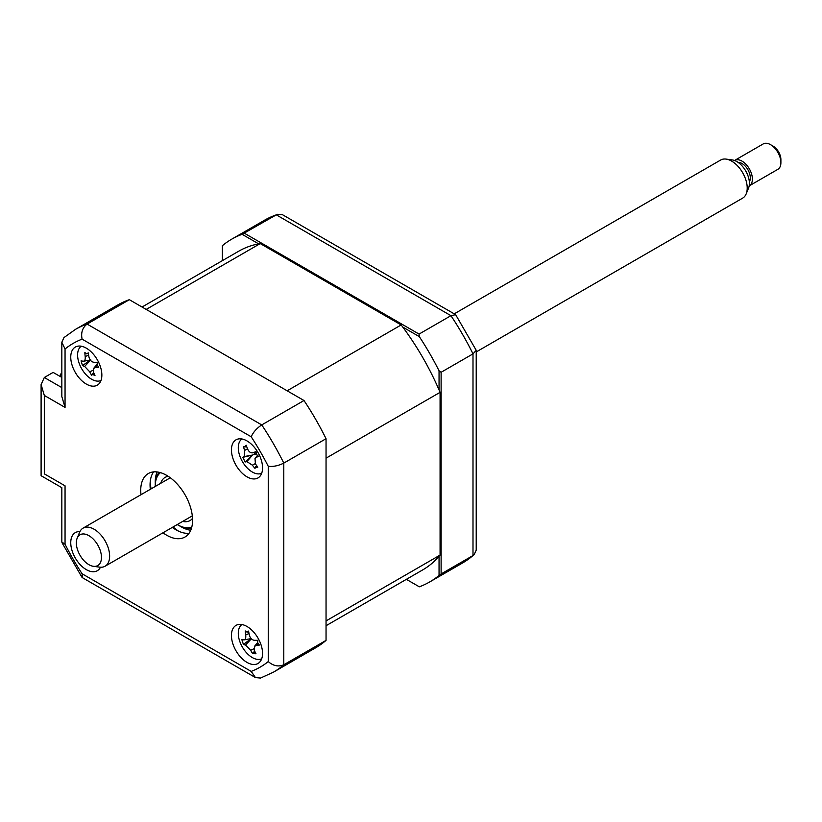 <?xml version="1.0" encoding="UTF-8"?>
<svg xmlns="http://www.w3.org/2000/svg" width="822" height="822" viewBox="0 0 822 822"><rect width="100%" height="100%" fill="white"/><g stroke="black" fill="none" stroke-linecap="round" stroke-linejoin="round"><path stroke-width="1.23" d="M258.663 243.867L242.11 234.311L276.305 214.85A197.927 114.279 -120 0 0 264.663 220.142L231.753 239.151A197.927 114.279 -120 0 0 222.372 245.696L222.372 260.646M244.422 233.253L419.066 334.081L450.949 315.679L276.305 214.85L277.548 214.275L264.663 220.142M439.051 389.916L439.051 370.794L441.116 372.274L472.999 353.871A197.927 114.279 -120 0 0 450.949 315.679L455.645 314.672L282.604 214.768L277.548 214.275M441.116 372.274L441.116 573.941L472.999 555.528L474.109 554.747L476.215 550.124L476.215 350.306L472.999 353.871L472.999 555.528A197.927 114.279 -120 0 1 462.591 562.967L429.67 581.966A197.927 114.279 -120 0 0 439.051 575.421L441.116 573.941M419.066 586.672L406.376 579.335L419.066 586.672M419.312 586.816A197.927 114.279 -120 0 0 429.67 581.966M439.051 556.299L439.051 575.421M439.051 370.794A197.927 114.279 -120 0 0 419.312 336.619L419.066 334.081M402.759 327.064L419.312 336.619M242.11 234.311A197.927 114.279 -120 0 0 231.753 239.151M455.645 314.672L476.215 350.306M247.001 662.398A21.989 12.7 -120 0 0 257.995 663.488A21.989 12.7 -120 0 0 261.365 645.866A21.989 12.7 -120 0 0 247.001 626.487A21.989 12.7 -120 0 0 235.996 625.398A21.989 12.7 -120 0 0 232.626 643.02A21.989 12.7 -120 0 0 247.001 662.398M247.001 476.842A21.989 12.7 -120 0 0 257.995 477.931A21.989 12.7 -120 0 0 261.365 460.31A21.989 12.7 -120 0 0 247.001 440.931A21.989 12.7 -120 0 0 235.996 439.842A21.989 12.7 -120 0 0 232.626 457.464A21.989 12.7 -120 0 0 247.001 476.842M86.31 384.069A21.989 12.7 -120 0 0 97.304 385.158A21.989 12.7 -120 0 0 100.674 367.537A21.989 12.7 -120 0 0 86.31 348.158A21.989 12.7 -120 0 0 75.316 347.069A21.989 12.7 -120 0 0 71.935 364.691A21.989 12.7 -120 0 0 86.31 384.069M79.909 531.608A21.989 12.7 -120 0 0 75.316 532.625A21.989 12.7 -120 0 0 71.935 550.247A21.989 12.7 -120 0 0 86.31 569.625A21.989 12.7 -120 0 0 97.304 570.715A21.989 12.7 -120 0 0 100.479 567.231M162.982 532.79A36.651 21.167 -120 0 0 166.65 535.204A36.651 21.167 -120 0 0 184.981 537.023A36.651 21.167 -120 0 0 190.601 507.647A36.651 21.167 -120 0 0 166.65 475.352A36.651 21.167 -120 0 0 148.33 473.534A36.651 21.167 -120 0 0 140.994 494.7M172.312 527.405A36.651 21.167 -120 0 0 175.98 529.82A36.651 21.167 -120 0 0 189.039 533.283M153.591 471.89A36.651 21.167 -120 0 0 150.323 489.306M254.029 651.774A21.989 12.7 -120 0 0 255.745 653.295M65.051 407.414L61.835 396.584L61.835 342.229L63.941 337.606L75.46 329.375L117.71 304.993A197.927 114.279 60 0 1 129.352 299.691L303.996 400.52L261.745 424.912C256.741 428.231 253.227 432.197 251.203 436.78L82.097 339.147A186.933 107.929 -120 0 0 65.051 348.99L65.051 407.414L44.316 395.444L41.1 384.604L44.316 377.493L61.835 387.604M303.996 400.52A197.927 114.279 60 0 1 326.046 438.712L283.796 463.105C278.411 465.776 273.233 466.845 268.249 466.3A186.933 107.929 -120 0 0 251.203 436.78M326.046 438.712L326.046 640.379L283.796 664.762C278.411 667.012 273.233 665.943 268.249 661.566L268.249 466.3M44.316 395.444L44.316 473.852C40.124 476.277 40.124 476.277 44.316 473.852L65.051 485.823C60.859 488.247 60.859 488.247 65.051 485.823L65.051 544.256A186.933 107.929 -120 0 0 82.097 573.777L251.203 671.41L255.447 677.575L260.512 678.068L273.387 672.201A197.927 114.279 60 0 0 283.796 664.762L283.796 463.105A197.927 114.279 60 0 0 261.745 424.912L87.101 324.084C82.467 327.618 80.803 332.643 82.097 339.147M82.097 573.777L82.406 577.671L255.447 677.575M65.051 544.256L61.835 542.037L61.835 487.682L41.1 475.712L41.1 384.604M61.835 342.229L65.051 348.99M129.352 299.691L87.101 324.084A197.927 114.279 60 0 0 75.46 329.375M326.046 640.379A197.927 114.279 60 0 1 315.638 647.808L273.387 672.201M61.835 377.421L53.132 372.407L44.316 377.493M150.179 482.144A43.987 25.39 -120 0 0 151.125 488.854M173.113 526.943A43.987 25.39 -120 0 0 178.456 531.115M81.234 346.216A19.79 11.426 -120 0 0 80.145 365.739A19.79 11.426 -120 0 0 96.934 381.089A19.79 11.426 -120 0 0 101.014 380.463M90.728 359.738L82.498 365.605L81.08 360.837A50.08 7.1 -3.7 0 0 83.094 361.218C84.758 361.248 85.457 359.697 85.2 356.573A50.08 44.275 -67.9 0 1 84.851 352.546L86.618 353.82L88.365 353.563M86.618 353.82L88.273 352.885A50.08 28.328 86.6 0 0 88.94 356.954C89.752 360.118 91.437 361.906 94.016 362.317A50.08 7.1 -3.7 0 0 97.335 362.461L97.109 364.906L98.753 367.239A50.08 23.047 149.2 0 1 95.558 367.526L93.616 368.41L93.451 372.171A50.08 28.328 86.6 0 0 94.982 375.52L92.752 374.513L91.561 375.181A50.08 44.275 -67.9 0 1 89.711 371.791L84.635 366.427A50.08 23.047 149.2 0 1 82.498 365.605M93.657 372.654L91.561 375.181M83.094 361.218L83.618 361.228M160.68 483.336A24.927 14.385 60 0 1 165.078 477.407A24.927 14.385 60 0 1 168.253 476.339M177.244 524.559A31.524 18.197 -120 0 0 177.542 524.734A31.524 18.197 -120 0 0 191.803 527.005M178.569 525.33L177.542 524.734L178.569 525.33A32.983 19.05 60 0 0 191.454 528.289M160.413 472.629A31.524 18.197 -120 0 0 155.245 486.121A31.524 18.197 -120 0 0 155.245 486.47M155.245 486.121L155.245 484.929A32.983 19.05 60 0 1 159.129 472.29M192.523 518.363A24.927 14.385 60 0 1 189.995 520.583A24.927 14.385 60 0 1 182.669 521.425M61.835 375.027L60.386 374.195L61.835 373.363M326.046 625.717L422.714 569.903A183.994 106.233 -120 0 0 440.078 555.076L440.078 392.341A183.994 106.233 -120 0 0 401.177 324.947L260.245 243.579A183.994 106.233 -120 0 0 238.709 251.213L142.052 307.017M440.078 392.341L326.046 458.173L326.046 620.908L440.078 555.076M260.245 243.579L146.203 309.421L287.135 390.789L401.177 324.947M60.386 376.589L60.386 374.195M241.925 438.989A19.79 11.426 -120 0 0 241.75 460.402A19.79 11.426 -120 0 0 261.694 473.236M255.673 466.978L255.005 468.396A50.08 47.193 -109 0 1 252.385 465.19L246.898 461.594A50.08 10.583 138.9 0 1 245.213 461.985L252.467 455.069L242.767 457.361A50.08 5.364 -14.7 0 1 244.237 456.549L244.607 450.425A50.08 47.193 -109 0 1 243.425 446.428L244.822 446.983L246.21 445.226A50.08 31.246 64.7 0 0 247.648 449.11C249.035 452.059 250.864 453.261 253.135 452.696A50.08 5.364 -14.7 0 1 256.002 451.627L256.423 454.319L258.437 456.251A50.08 10.583 138.9 0 1 255.796 457.741L254.995 458.388L255.426 463.865A50.08 31.246 64.7 0 0 257.789 467.184L255.262 467.276M245.213 461.985L242.767 457.361M252.467 455.069L244.237 456.549M255.365 452.336A8.641 4.994 60 0 1 254.491 454.093L252.621 454.998L246.898 461.594M255.93 452.234L252.611 452.84L255.93 452.182M254.491 454.093A8.641 4.994 60 0 1 256.587 454.597M241.925 624.535A19.79 11.426 -120 0 0 239.592 640.862A19.79 11.426 -120 0 0 261.694 658.782M251.522 638.396L243.415 644.417L241.853 639.629A50.08 5.549 -5.3 0 0 243.805 639.865L244.206 639.845M243.805 639.865C245.418 639.763 246.045 638.139 245.696 634.995A50.08 44.881 -71.9 0 1 245.223 630.936L246.99 632.118L248.717 631.841M246.99 632.118L248.583 631.08A50.08 28.945 83.9 0 0 249.364 635.149C250.258 638.304 251.974 640.03 254.522 640.307A50.08 5.549 -5.3 0 0 257.8 640.297L257.666 642.794L259.362 645.075A50.08 21.485 147.8 0 1 256.228 645.527L254.44 646.411L254.337 650.397A50.08 28.945 83.9 0 0 255.991 653.767L252.621 653.634A50.08 44.881 -71.9 0 1 250.669 650.243L245.511 645.085A50.08 21.485 147.8 0 1 243.415 644.417M254.656 651.075L253.032 653.017M257.091 640.307A8.641 4.994 60 0 1 257.584 640.841M100.15 563.111A17.755 10.254 -120 0 0 94.489 540.403A17.755 10.254 -120 0 0 77.648 537.228A17.755 10.254 -120 0 0 77.165 538.225A17.755 10.254 -120 0 0 80.022 555.292A17.755 10.254 -120 0 0 93.379 566.307A17.755 10.254 -120 0 0 100.15 563.111M77.165 538.225L79.559 532.379A21.989 12.7 60 0 1 80.155 531.146A21.989 12.7 60 0 1 83.084 528.135A21.989 12.7 60 0 1 103.161 537.835A21.989 12.7 60 0 1 108.011 563.204A21.989 12.7 60 0 1 105.082 566.224A21.989 12.7 60 0 1 99.626 567.149L93.379 566.307M476.215 351.95L742.656 198.123A21.989 12.7 -120 0 0 745.585 195.102A21.989 12.7 -120 0 0 746.181 193.869A21.989 12.7 -120 0 0 742.656 172.723A21.989 12.7 -120 0 0 726.103 159.098A21.989 12.7 -120 0 0 720.658 160.033L454.227 313.85M726.103 159.098L732.361 159.951A17.755 10.254 60 0 1 745.718 170.955A17.755 10.254 60 0 1 748.575 188.033L746.181 193.869M738.105 162.386A11.734 6.771 60 0 1 747.794 169.548A11.734 6.771 60 0 1 749.448 181.641A11.734 6.771 60 0 1 749.335 181.837M749.356 185.793L777.859 169.332A14.662 8.467 -120 0 0 779.821 167.318A14.662 8.467 -120 0 0 780.9 162.612A14.662 8.467 -120 0 0 770.533 144.662A14.662 8.467 -120 0 0 763.206 143.932L734.693 160.393A14.662 8.467 60 0 1 748.071 166.866A14.662 8.467 60 0 1 751.308 183.779A14.662 8.467 60 0 1 749.356 185.793A14.662 8.467 60 0 1 749.181 185.885M770.533 144.662L773.122 146.152A10.994 6.35 60 0 1 780.9 159.622L780.9 162.612M251.203 671.41A186.933 107.929 -120 0 0 268.249 661.566M190.735 530.241A36.651 21.167 60 0 1 181.169 526.83A36.651 21.167 60 0 1 179.833 526.018M155.286 483.49A36.651 21.167 60 0 1 157.084 471.941M93.02 370.352L89.711 371.791M90.441 360.262L84.635 366.427M88.612 355.094L85.2 356.573M97.386 365.585L95.558 367.526M247.525 448.812L244.607 450.425M257.563 455.707L255.796 457.741M255.262 463.598L252.385 465.19M258.026 643.595L256.228 645.527M253.864 648.805L250.669 650.243M251.327 638.817L245.511 645.085M249.025 633.495L245.696 634.995M474.109 554.747L462.591 562.967M61.989 542.695L81.923 577.219M83.669 361.218L90.266 360.015M93.616 368.41L97.006 364.403M255.252 467.276L256.649 465.632M244.822 446.983L246.713 446.644M254.995 458.388L257.389 455.563M254.44 646.411L257.625 642.65M244.247 639.845L251.111 638.602M170.318 477.767L83.084 528.135M192.307 515.856L105.082 566.224"/></g></svg>

